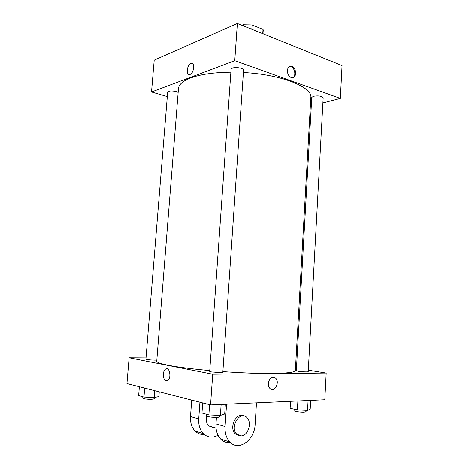 <?xml version="1.0" encoding="UTF-8"?>
<svg xmlns="http://www.w3.org/2000/svg" width="469" height="469" viewBox="0 0 469 469"><rect width="100%" height="100%" fill="white"/><g stroke="black" fill="none" stroke-linecap="round" stroke-linejoin="round"><path stroke-width="0.7" d="M241.981 25.303L243.276 24.74L252.099 24.939L263.021 29.395L263.953 31.716L263.795 34.085M243.206 25.795L243.276 24.74M262.74 33.657L263.021 29.395M251.806 29.254L252.099 24.939M290.258 66.58L291.102 66.299M167.322 96.608L151.528 92L154.213 60.149L237.373 23.45L342.048 65.566L340.353 98.426L322.889 102.951M190.015 74.448L189.933 74.477C185.706 76.166 186.838 64.628 191.006 63.491C195.145 61.838 194.125 73.146 190.015 74.448C194.131 73.146 195.145 61.838 191.012 63.491C186.844 64.628 185.706 76.166 189.939 74.477M151.528 92L234.758 60.683L237.373 23.45M313.491 96.262C318.545 95.535 321.769 96.057 323.17 97.828L308.233 371.647C308.455 372.105 301.432 371.806 298.026 371.214L296.338 370.727L311.779 97.441L313.491 96.262M232.477 68.087C235.86 66.698 243.997 68.269 243.563 70.209L222.834 372.275L220.301 372.603L211.032 371.87L209.702 371.401L231.094 69.301L232.477 68.087M178.161 92.428L176.338 91.619C171.718 90.617 168.834 90.798 167.679 92.164L145.923 359.16C146.967 359.647 149.945 359.958 154.858 360.092L156.839 360.034M311.299 105.947L310.349 106.193M234.758 60.683L340.353 98.426M209.766 370.551C192.102 368.956 178.32 367.198 168.412 365.269C160.545 363.692 156.658 362.314 156.752 361.136L178.466 88.612C178.8 84.537 182.887 80.973 190.736 77.924C200.597 74.295 213.981 72.39 230.889 72.203M243.405 72.525C281.377 74.407 312.741 87.211 310.83 97.634L295.359 370.586C295.159 372.251 287.55 373.201 272.542 373.43C258.525 373.541 241.969 372.931 222.881 371.6M287.397 70.497C287.819 67.343 289.244 65.988 291.677 66.416C297.065 67.776 296.748 79.607 291.36 77.625C288.787 76.435 287.462 74.055 287.397 70.497M292.738 77.754C296.379 76.242 294.901 67.659 290.833 66.698L289.473 66.598M210.563 404.917L126.952 383.548L129.127 357.747L146.029 357.876L129.127 357.747L212.727 374.198L326.19 373.037L308.315 370.17L326.19 373.037L324.812 399.746L210.563 404.917L212.727 374.198L326.19 373.037M296.472 368.271L295.499 368.112L296.472 368.271M290.54 401.294L290.141 408.264L297.393 409.912L307.547 410.381L310.202 409.191L310.677 400.385M297.393 409.912L297.891 400.966M307.547 410.381L308.086 400.503M306.122 410.316L306.046 411.676L304.281 412.134C300.793 412.392 293.782 411.377 294.081 410.674L294.163 409.179M202.702 402.906L201.975 413.019L208.875 414.918L220.395 415.428L224.692 414.027L225.355 404.243M208.875 414.918L209.596 404.665M220.395 415.428L221.145 404.436M219.873 415.405L219.785 416.683C219.715 417.017 218.859 417.24 217.211 417.346C211.472 417.392 207.919 416.882 206.559 415.81L206.665 414.315M139.375 386.72L138.648 395.59L143.965 397.05L154.219 397.536L158.897 396.545L159.272 391.808M143.965 397.05L144.692 388.08M154.219 397.536L154.764 390.654M154.553 397.466L154.448 398.761L151.716 399.301C146.768 399.301 143.778 398.914 142.746 398.14L142.857 396.745M270.033 388.514C274.541 392.987 280.245 381.883 275.485 378.032C271.862 376.191 269.47 377.979 268.303 383.39C269.47 377.979 271.868 376.191 275.485 378.032C280.245 381.889 274.541 392.987 270.033 388.514C268.796 387.294 268.221 385.582 268.303 383.39M166.155 380.857C162.807 380.371 162.368 370.938 165.58 369.097C169.52 366.107 171.818 378.02 167.738 380.511L166.155 380.857L167.738 380.511C171.818 378.02 169.52 366.107 165.58 369.097C162.368 370.938 162.807 380.371 166.155 380.857M129.127 357.747L212.727 374.198M216.444 417.381L215.992 423.906C215.67 430.272 217.247 435.338 220.711 439.107C223.49 441.868 226.732 443.017 230.437 442.56M213.928 427.435L213.09 427.558L208.687 425.881C206.43 423.396 205.774 420.118 206.712 416.056M218.038 435.279C212.598 438.21 207.708 437.671 203.364 433.661C199.946 429.991 198.405 425.084 198.727 418.928L199.935 402.197M238.492 435.425L235.227 433.743C228.766 427.898 236.183 412.11 243.481 415.868M256.49 402.836L255.136 424.386C254.726 440.045 238.58 451.811 229.822 441.968C226.334 438.146 224.745 432.998 225.061 426.52L226.574 404.19M241.271 435.918L236.781 434.2C229.394 427.341 239.917 410.082 246.805 417.451C252.287 422.118 248.271 435.742 241.271 435.918M204.255 434.482C200.761 434.763 197.713 433.62 195.104 431.064C191.71 427.447 190.179 422.61 190.508 416.554L191.715 400.098M215.992 423.906L225.061 426.52M190.508 416.554L198.727 418.928M291.677 66.416L290.833 66.698M216.045 428.062L208.687 425.881M236.781 434.2L235.227 433.743M220.711 439.107L229.822 441.968M195.104 431.064L203.364 433.661"/></g></svg>
